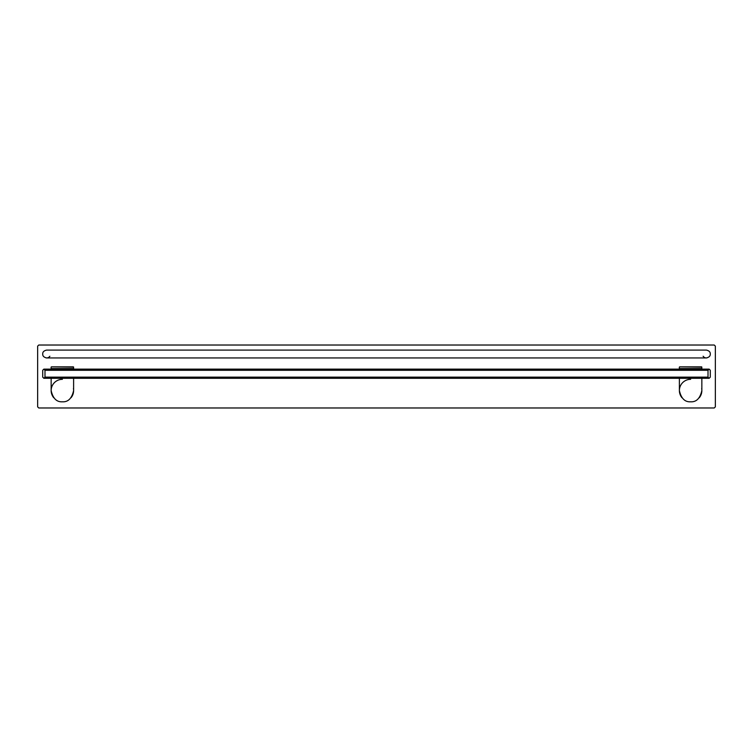 <?xml version="1.0" encoding="UTF-8"?>
<svg xmlns="http://www.w3.org/2000/svg" width="753" height="753" viewBox="0 0 753 753"><rect width="100%" height="100%" fill="white"/><g stroke="black" fill="none" stroke-linecap="round" stroke-linejoin="round"><path stroke-width="1.13" d="M65.746 369.139L65.746 368.575M59.007 369.139L59.007 368.575M709.157 369.139L710.295 370.288L710.295 377.14L709.157 378.279L708.008 377.14L708.008 370.288L709.157 369.139L43.843 369.139L44.992 370.288L44.992 377.14L43.843 378.279L42.705 377.14L42.705 370.288L43.843 369.139M708.008 370.288L44.992 370.288M44.992 377.14L708.008 377.14M43.843 378.279L709.157 378.279M679.385 378.279L679.385 390.562C681.145 398.403 684.891 402.149 690.623 401.801C696.346 402.149 700.092 398.403 701.852 390.562L701.852 378.279M699.273 397.725A11.239 11.239 0 0 0 699.885 396.916M699.989 396.756A11.239 11.239 0 0 0 700.29 396.276M700.318 396.229A11.239 11.239 0 0 0 701.674 392.586M701.777 391.918A11.239 11.239 0 0 0 701.834 389.885M701.777 389.207A11.239 11.239 0 0 0 701.674 388.539M715.35 346.135L714.239 345.025L38.761 345.025L37.65 346.135L37.65 406.865L38.761 407.975L714.239 407.975L715.35 406.865L715.35 346.135M46.648 350.089L46.648 350.089C43.909 350.7 42.601 352.009 42.723 354.014C42.601 356.028 43.909 357.336 46.639 357.939L706.352 357.939C709.091 357.336 710.399 356.028 710.277 354.014C710.399 352.009 709.091 350.7 706.352 350.089L46.648 350.089M46.037 357.891A3.925 3.925 0 0 0 49.867 356.254M706.963 357.891A3.925 3.925 0 0 1 703.133 356.254M690.623 379.324A11.239 11.239 0 0 0 681.964 397.725M71.036 397.725A11.239 11.239 0 0 0 71.648 396.916M71.751 396.756A11.239 11.239 0 0 0 72.053 396.276M72.081 396.229A11.239 11.239 0 0 0 73.436 392.586M73.53 391.918A11.239 11.239 0 0 0 73.596 389.885M73.53 389.207A11.239 11.239 0 0 0 73.436 388.539M62.377 379.324A11.239 11.239 0 0 0 53.727 397.725M51.148 378.279L51.148 390.562C52.908 398.403 56.654 402.149 62.377 401.801C68.109 402.149 71.855 398.403 73.615 390.562L73.615 378.279M51.1 367.144L51.1 368.575L73.662 368.575L73.37 366.862L51.383 366.862L73.662 367.144M687.254 369.139L687.254 368.575M693.993 369.139L693.993 368.575M679.338 367.144L679.338 368.575L701.9 368.575L701.617 366.862L679.63 366.862L701.9 367.144"/></g></svg>

